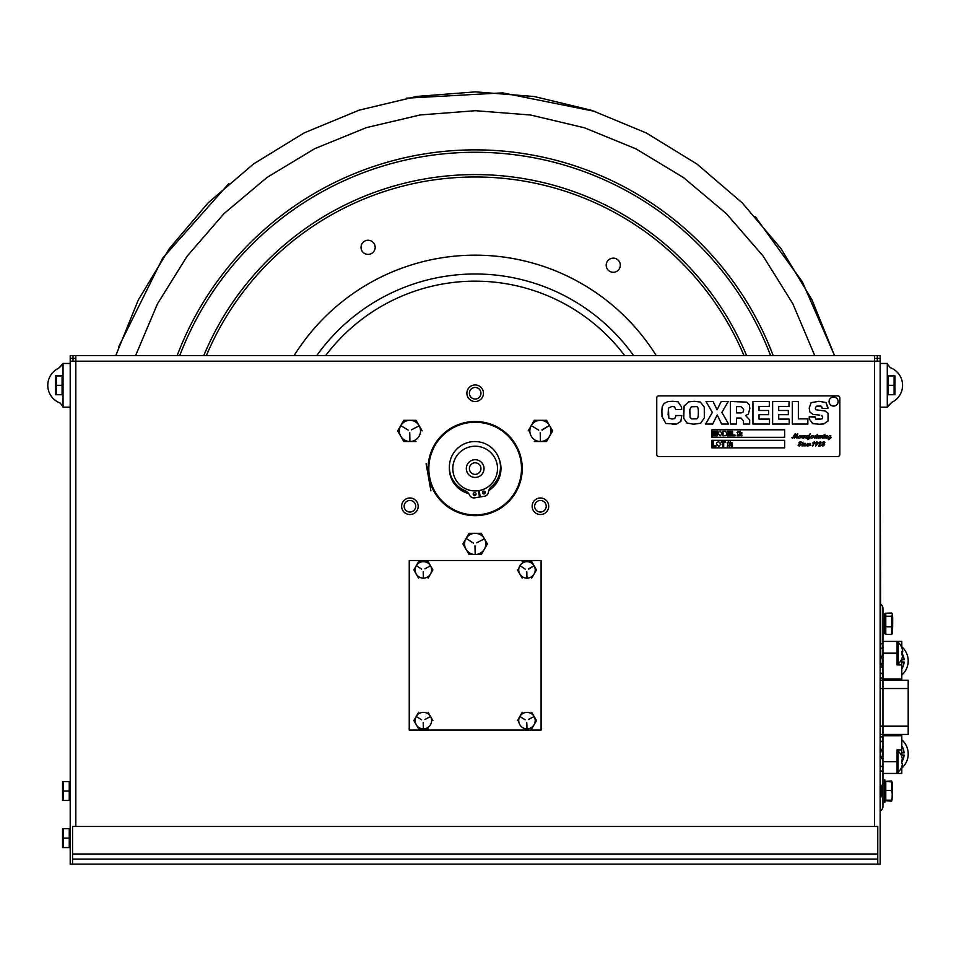 <?xml version="1.0" encoding="UTF-8"?>
<svg xmlns="http://www.w3.org/2000/svg" width="956" height="956" viewBox="0 0 956 956"><rect width="100%" height="100%" fill="white"/><g stroke="black" fill="none" stroke-linecap="round" stroke-linejoin="round"><path stroke-width="1.43" d="M70.194 864.14L70.194 355.56L75.823 355.56L75.823 361.189L70.194 361.189L70.194 363.471L70.194 355.56L880.141 355.56L880.141 864.14L70.194 864.14L70.194 407.172L63.036 407.172L63.036 363.471L70.194 363.471L70.194 864.14M874.513 826.462L874.513 355.56L880.141 355.56L880.141 363.471L887.299 363.471L887.299 407.172L880.141 407.172L880.141 864.14M548.708 506.25A8.293 8.293 0 0 1 536.28 513.432A8.293 8.293 0 0 1 536.28 499.08A8.293 8.293 0 0 1 548.708 506.25M418.202 506.25A8.293 8.293 0 0 1 405.774 513.432A8.293 8.293 0 0 1 405.774 499.08A8.293 8.293 0 0 1 418.202 506.25M483.461 393.239A8.293 8.293 0 0 1 471.021 400.409A8.293 8.293 0 0 1 471.021 386.057A8.293 8.293 0 0 1 483.461 393.239M75.823 826.462L75.823 361.189L880.141 361.189L880.141 363.471L880.141 361.189M880.141 358.38L874.513 358.38L880.141 358.38M75.823 358.38L70.194 358.38L75.823 358.38M882.962 643.185A18.833 18.833 0 0 0 880.141 644.475L880.141 407.172L880.703 662.03A8.735 8.735 0 0 0 882.962 666.846A8.735 8.735 0 0 1 880.703 662.03L880.141 662.03M475.168 387.455A5.784 5.784 0 0 0 469.384 393.239A5.784 5.784 0 0 0 475.168 399.022A5.784 5.784 0 0 1 470.161 390.347A5.784 5.784 0 0 1 480.175 390.347A5.784 5.784 0 0 1 475.168 399.022A5.784 5.784 0 0 0 480.952 393.239A5.784 5.784 0 0 0 475.168 387.455M537.523 511.257A5.784 5.784 0 0 0 545.434 509.142A5.784 5.784 0 0 0 543.307 501.243A5.784 5.784 0 0 1 543.307 511.257A5.784 5.784 0 0 1 534.643 506.25A5.784 5.784 0 0 1 543.307 501.243A5.784 5.784 0 0 0 535.408 503.358A5.784 5.784 0 0 0 537.523 511.257M407.029 501.243A5.784 5.784 0 0 0 404.914 509.142A5.784 5.784 0 0 0 412.813 511.257A5.784 5.784 0 0 1 404.137 506.25A5.784 5.784 0 0 1 412.813 501.243A5.784 5.784 0 0 1 412.813 511.257A5.784 5.784 0 0 0 414.928 503.358A5.784 5.784 0 0 0 407.029 501.243M72.548 826.462L877.787 826.462L877.787 854.007L72.548 854.007L72.548 826.462M877.787 864.14L877.787 854.007M72.548 864.14L72.548 854.007M877.787 859.074L72.548 859.074M73.015 355.56L73.015 361.189L73.015 355.56L70.194 355.56M882.962 647.571A14.782 14.782 0 0 0 880.141 649.339L880.141 659.771M881.301 677.923L880.141 677.923L880.141 680.278L880.141 667.491M882.962 740.613A14.782 14.782 0 0 0 880.141 742.382L880.141 677.923L880.141 680.278L908.2 680.278L908.2 688.523L880.141 688.523L908.2 688.523L908.2 726.19L880.141 726.19L908.2 726.19L908.2 734.435L880.141 734.435L880.141 737.506A18.833 18.833 0 0 1 882.962 736.228M880.141 755.073L880.141 761.669C880.141 779.212 880.141 744.127 880.141 761.669L880.141 765.493A14.782 14.782 0 0 0 882.962 767.262M880.141 752.802L880.703 752.802A8.735 8.735 0 0 1 882.962 747.998A8.735 8.735 0 0 0 880.703 752.802L880.141 742.382L880.141 770.369A18.833 18.833 0 0 0 882.962 771.647M880.141 838.137C880.141 861.953 880.141 814.333 880.141 838.137M880.141 796.934L880.141 798.212L880.141 796.934L881.05 796.934L881.05 785.163L880.141 785.163M877.333 355.56L877.333 361.189L877.333 355.56M70.194 623.79C70.194 647.606 70.194 599.974 70.194 623.79M70.194 838.137C70.194 861.953 70.194 814.333 70.194 838.137M70.194 791.054C70.194 814.87 70.194 767.238 70.194 791.054M612.736 272.257A7.062 7.062 0 0 1 607.407 261.251A7.062 7.062 0 0 1 619.608 262.135A7.062 7.062 0 0 1 612.736 272.257M367.57 254.368A7.062 7.062 0 0 1 362.252 243.35A7.062 7.062 0 0 1 374.453 244.246A7.062 7.062 0 0 1 367.57 254.368M316.771 355.56A194.582 194.582 0 0 1 633.565 355.56M613.764 258.168A7.062 7.062 0 0 0 606.893 268.289A7.062 7.062 0 0 0 619.094 269.186A7.062 7.062 0 0 0 613.764 258.168M471.523 446.524A22.358 22.358 0 0 1 496.092 476.447A22.358 22.358 0 0 1 457.888 482.768A22.358 22.358 0 0 1 471.523 446.524M483.903 467.137A8.855 8.855 0 0 1 472.049 476.865A8.855 8.855 0 0 1 469.551 461.736A8.855 8.855 0 0 1 483.903 467.137M480.88 467.639A5.784 5.784 0 0 0 471.499 464.114A5.784 5.784 0 0 0 473.136 473.997A5.784 5.784 0 0 0 480.88 467.639A5.784 5.784 0 0 0 471.499 464.114A5.784 5.784 0 0 0 473.136 473.997A5.784 5.784 0 0 0 480.88 467.639M479.326 491.408A23.207 23.207 0 0 1 478.586 491.527M429.543 476.662A46.342 46.342 0 0 1 490.99 425.026A46.342 46.342 0 0 1 504.983 504.051A46.342 46.342 0 0 1 429.543 476.662M488.851 490.464A25.8 25.8 0 0 0 499.247 459.286M449.392 467.52A25.8 25.8 0 0 0 468.667 493.547M473.196 494.312A25.8 25.8 0 0 0 476.004 494.372M479.004 494.097A25.8 25.8 0 0 0 479.745 493.977M482.672 493.272A25.8 25.8 0 0 0 485.313 492.304A1.434 1.434 0 0 1 483.401 493.87A1.434 1.434 0 0 1 482.995 491.42A1.434 1.434 0 0 1 485.313 492.292M428.802 476.793A47.095 47.095 0 0 1 491.241 424.321A47.095 47.095 0 0 1 505.461 504.625A47.095 47.095 0 0 1 428.802 476.793A47.095 47.095 0 0 0 505.461 504.625A47.095 47.095 0 0 0 491.241 424.321A47.095 47.095 0 0 0 428.802 476.793M478.633 491.862A23.541 23.541 0 0 0 479.386 491.743M479.183 490.571L480.247 496.953L484.513 496.236A4.708 4.708 0 0 0 488.408 492.256A9.417 9.417 0 0 1 491.587 486.449A25.537 25.537 0 0 0 491.539 447.695A25.537 25.537 0 0 0 453.24 453.598A25.537 25.537 0 0 0 464.855 490.571A9.417 9.417 0 0 1 469.671 495.22A4.708 4.708 0 0 0 474.702 497.861L479.494 497.072L478.442 490.691M476.016 493.822A1.434 1.434 0 0 1 474.104 495.399A1.434 1.434 0 0 1 473.698 492.949A1.434 1.434 0 0 1 476.016 493.822M426.938 468.404L427.631 472.348L426.938 468.404M426.101 463.684L430.762 490.022L426.101 463.684M430.893 490.763L430.762 490.022L430.893 490.763M430.57 488.91L430.236 487.022L430.57 488.91M428.85 479.231L428.611 477.892L428.85 479.231M428.945 479.745L428.611 477.857L428.945 479.745M428.647 478.108L428.945 479.793L428.647 478.108M429.16 480.952L429.495 482.84L429.16 480.952M429.758 484.381L430.033 485.887L429.758 484.381M429.973 485.54L429.698 483.999L429.973 485.54M429.865 484.955L429.698 483.999L429.865 484.955M429.734 484.226L430.021 485.863L429.734 484.226M427.523 471.714L426.735 467.305L427.523 471.714M426.842 467.878L427.726 472.873L426.842 467.878M887.299 407.172L891.864 402.321A18.833 18.833 0 0 0 890.144 367.618A18.833 18.833 0 0 1 891.84 402.321M880.141 407.172L880.141 363.471M58.495 368.323A18.833 18.833 0 0 0 58.483 368.335A18.833 18.833 0 0 0 60.097 402.99A18.833 18.833 0 0 0 60.204 403.038A18.833 18.833 0 0 1 60.097 402.99A18.833 18.833 0 0 1 58.483 368.335A18.833 18.833 0 0 1 58.495 368.323M63.036 363.471L58.483 368.335L62.534 364.63M888.244 375.911L888.244 385.328L894.111 385.328L894.111 375.911L888.244 375.911M888.244 385.328L888.244 394.744L894.111 394.744L894.111 385.328M894.111 375.911L894.959 375.911L894.111 375.911M894.959 375.911L894.959 394.744L894.959 375.911M894.959 384.216L894.959 380.823L894.959 384.216M894.959 387.204L894.959 393.992L894.959 387.204M62.092 385.328L62.092 394.744L55.388 394.744L56.225 394.744L56.225 385.328L62.092 385.328L62.092 375.911L56.225 375.911L56.225 385.328M56.225 375.911L55.388 375.911L56.225 375.911M55.388 375.911L55.388 394.744L55.388 375.911M55.388 384.216L55.388 380.823L55.388 384.216M55.388 387.204L55.388 393.992L55.388 387.204M62.546 781.638L62.546 800.471L62.546 781.638M62.546 789.943L62.546 786.561L62.546 789.943M62.546 792.942L62.546 799.718L62.546 792.942M63.383 847.566L62.546 847.566L63.383 847.566L62.546 847.566L62.546 828.721L63.383 828.721L62.546 828.721L62.546 847.566L69.25 847.566L69.25 838.137L63.383 838.137L63.383 847.566M62.546 837.038L62.546 833.644L62.546 837.038M62.546 840.025L62.546 846.813L62.546 840.025M69.25 800.471L69.25 791.054L63.383 791.054L63.383 800.471L69.25 800.471M69.25 791.054L69.25 781.638L63.383 781.638L63.383 791.054M69.25 838.137L69.25 828.721L63.383 828.721L63.383 838.137M63.383 828.721L62.546 828.721L63.383 828.721M62.546 828.721L62.546 847.566L62.546 828.721M409.24 560.503L409.24 730.025L541.096 730.025L541.096 560.503L409.24 560.503M880.141 805.37L880.141 609.474M880.141 653.175C880.141 670.718 880.141 635.62 880.141 653.175M882.962 805.37L882.962 773.428L882.962 775.603L882.962 773.428L897.087 773.428L897.087 749.91L901.795 749.91L901.795 735.75L882.962 735.75L882.962 608.602L882.962 805.37M882.962 641.416L882.962 639.229L882.962 641.416L901.795 641.416L901.795 647.415M882.962 629.968L882.962 617.612L882.962 629.968M882.962 797.232L882.962 784.876L882.962 797.232M882.962 806.243A5.628 5.628 0 0 1 880.141 811.118A5.628 5.628 0 0 0 882.962 806.243M882.962 608.602A5.628 5.628 0 0 0 880.141 603.726A5.628 5.628 0 0 1 882.962 608.602M901.795 658.935L901.795 664.922L897.087 664.922L897.087 641.416M882.962 679.095L901.795 679.095L901.795 664.922M901.795 749.91L901.795 756.519A14.543 14.543 0 0 1 901.831 756.602L901.795 756.841A14.424 14.424 0 0 1 902.512 759.865A14.424 14.424 0 0 0 901.747 756.71L901.831 756.602A14.543 14.543 0 0 0 897.935 750.878L897.935 761.669L882.962 761.669L882.962 735.75M901.795 759.865L901.795 760.558M901.795 762.78L901.795 763.462M901.795 766.497L901.747 766.628A14.424 14.424 0 0 0 902.512 763.462A14.424 14.424 0 0 1 901.747 766.628M901.795 766.82L901.795 773.428L882.962 773.428L882.962 761.669M882.962 667.001L880.141 667.001M882.962 773.428L897.087 773.428L882.962 773.428M884.838 633.529L884.838 614.051L884.838 633.529M884.838 618.938L884.838 628.63L884.838 618.938M884.838 782.594L884.838 799.515L884.838 782.594M884.838 795.261L884.838 786.848L884.838 795.261M884.838 613.752L884.838 633.828L884.838 613.752M884.838 628.785L884.838 618.795L884.838 628.785M884.838 779.702L884.838 802.395L884.838 779.702M884.838 785.414L884.838 796.695L884.838 785.414M897.337 653.175C897.337 639.313 897.337 639.313 897.337 653.175C897.337 667.037 897.337 667.037 897.337 653.175C897.337 647.152 897.337 647.152 897.337 653.175C897.337 659.198 897.337 659.198 897.337 653.175M901.998 658.134A14.424 14.424 0 0 0 902.763 654.968A14.424 14.424 0 0 1 901.998 658.134L902.07 658.242A14.543 14.543 0 0 1 898.186 663.966L898.186 642.384A14.543 14.543 0 0 1 902.07 648.108L901.998 648.216A14.424 14.424 0 0 1 902.763 651.371A14.424 14.424 0 0 0 901.998 648.216M902.763 654.968L901.998 654.968A12.034 6.979 -90 0 0 901.998 651.371L902.763 651.371M901.831 766.736A14.543 14.543 0 0 1 897.935 772.46L897.935 761.669M901.747 756.71A14.424 14.424 0 0 1 902.512 759.865A14.424 14.424 0 0 0 901.795 756.841M902.512 763.462L901.747 763.462A12.034 6.979 -90 0 0 901.747 759.865L902.512 759.865M892.498 623.706L892.498 633.207L892.689 622.523M892.498 621.531L892.498 616.883M892.498 625.654L892.498 632.167L892.498 625.654M885.782 616.262L885.782 626.813L891.649 626.813L891.649 616.262L885.782 616.262L885.782 613.226L891.649 613.226L892.498 614.744L891.649 616.262M885.782 626.813L885.782 634.354L891.649 634.354L891.649 626.813M891.649 631.318L892.498 632.836L891.649 634.354M892.33 623.79L892.271 628.69M892.33 615.389L892.271 618.89M892.486 785.617L891.649 780.968L885.782 781.363L891.649 781.924M885.782 781.363L885.782 790.493L891.649 790.493L891.649 781.363M885.782 790.493L885.782 800.184L891.649 800.184L892.498 795.344L891.649 790.493M885.782 800.184L891.649 800.184M892.486 795.798L891.828 800.22M892.486 786.31L891.649 791.616M892.486 796.491L892.498 785.258L892.067 799.861M892.498 789.166L892.498 782.39L892.498 789.166M892.498 791.747L892.498 795.165L892.498 791.747M892.486 794.938L891.948 790.6M885.782 800.734L891.649 801.14L891.649 799.634L891.649 801.14M892.486 787.17L892.067 791.054M892.498 792.357L892.498 796.527L892.498 792.357M892.689 625.535L892.498 631.916L892.438 623.79M892.438 632.035L892.486 632.693M892.187 633.732L891.649 634.545L885.782 634.354M885.782 613.226L891.649 613.023L892.187 613.848M892.438 615.533L892.486 616.704M892.39 615.712L892.486 614.875M892.39 624.244L892.486 621.974M892.39 632.322L892.486 630.864M901.795 675.056A18.833 18.833 0 0 0 901.795 646.758M880.141 677.326A18.833 18.833 0 0 0 882.962 678.617M884.467 679.095A18.833 18.833 0 0 0 894.266 679.095M904.101 659.771A14.782 14.782 0 0 0 902.07 653.342A14.782 14.782 0 0 1 904.101 659.771L901.795 659.771L904.101 659.771M882.962 654.968A8.735 8.735 0 0 0 880.703 659.771M880.141 672.462A14.782 14.782 0 0 0 882.962 674.231A14.782 14.782 0 0 1 880.141 672.462M901.795 662.03L904.101 662.03L901.795 662.03M901.795 668.913A14.782 14.782 0 0 0 904.101 662.03M882.962 659.951A6.477 6.477 0 0 0 882.962 661.863M901.795 768.086A18.833 18.833 0 0 0 901.795 739.789M894.266 735.75A18.833 18.833 0 0 0 884.467 735.75M904.101 752.802A14.782 14.782 0 0 0 901.795 745.931A14.782 14.782 0 0 1 904.101 752.802L901.795 752.802L904.101 752.802M880.703 755.073A8.735 8.735 0 0 0 882.962 759.877M901.795 755.073L904.101 755.073A14.782 14.782 0 0 1 901.819 761.896A14.782 14.782 0 0 0 904.101 755.073L901.795 755.073M882.962 752.981A6.477 6.477 0 0 0 882.962 754.893M403.791 420.317L397.684 430.905L403.791 420.317L416.039 420.317L403.791 420.317M397.684 430.905L403.791 441.505L397.684 430.905M403.791 441.505L416.039 441.505L403.791 441.505M422.158 430.905L416.039 420.317L422.158 430.905M409.921 420.317A10.6 10.6 0 0 1 420.52 430.905A10.6 10.6 0 0 1 409.921 441.505A10.6 10.6 0 0 1 399.321 430.905A10.6 10.6 0 0 1 409.921 420.317M411.462 429.806L418.537 426.149L411.462 429.806M408.2 430.128L401.233 425.886L408.2 430.128M409.73 432.793L409.921 440.943L409.73 432.793M541.956 429.806L548.852 425.826L542.148 430.128M540.415 420.317A10.6 10.6 0 0 1 551.015 430.905A10.6 10.6 0 0 1 540.415 441.505A10.6 10.6 0 0 1 529.827 430.905A10.6 10.6 0 0 1 540.415 420.317L546.545 420.317L534.296 420.317L528.178 430.905L534.296 420.317L540.415 420.317M538.694 430.128L531.739 425.886L538.694 430.128M540.236 432.793L540.415 440.943L540.236 432.793M552.664 430.905L546.545 420.317L552.664 430.905L546.545 441.505L552.664 430.905M534.296 441.505L546.545 441.505L534.296 441.505M469.049 533.329L462.931 543.928L469.049 533.329L481.298 533.329L487.405 543.928L481.298 554.516L469.049 554.516L462.931 543.928L469.049 554.516L481.298 554.516L487.405 543.928L481.298 533.329L469.049 533.329M475.168 533.329A10.6 10.6 0 0 1 485.768 543.928A10.6 10.6 0 0 1 475.168 554.516A10.6 10.6 0 0 1 464.58 543.928A10.6 10.6 0 0 1 475.168 533.329M476.709 542.817L483.784 539.16L476.709 542.817M473.447 543.139L466.743 538.837L473.447 543.139M474.977 545.804L475.168 553.954L474.977 545.804M418.609 561.674L413.852 569.919L418.609 561.674L428.133 561.674L418.609 561.674M413.852 569.919L418.609 578.153L413.852 569.919M432.889 569.919L428.133 561.674L432.889 569.919L428.133 578.153L432.889 569.919M423.377 561.674A8.246 8.246 0 0 1 431.61 569.919A8.246 8.246 0 0 1 423.377 578.153A8.246 8.246 0 0 1 415.131 569.919A8.246 8.246 0 0 1 423.377 561.674M424.906 568.808L430.021 566.083L424.906 568.808M421.644 569.143L416.983 566.012L421.644 569.143M423.185 571.796L423.377 577.591L423.185 571.796M517.447 569.919L522.203 578.153L517.447 569.919M528.501 568.808L533.615 566.083L528.692 569.143M526.971 561.674A8.246 8.246 0 0 1 535.205 569.919A8.246 8.246 0 0 1 526.971 578.153A8.246 8.246 0 0 1 518.726 569.919A8.246 8.246 0 0 1 526.971 561.674L531.727 561.674L536.483 569.919L531.727 578.153L536.483 569.919L531.727 561.674L522.203 561.674L526.971 561.674M525.238 569.143L520.578 566.012L525.238 569.143M526.78 571.796L526.971 577.591L526.78 571.796M432.889 720.609L428.133 712.363L432.889 720.609M418.609 712.363L413.852 720.609L418.609 712.363M413.852 720.609L418.609 728.842L413.852 720.609M418.609 728.842L428.133 728.842L418.609 728.842M423.377 712.363A8.246 8.246 0 0 1 431.61 720.609A8.246 8.246 0 0 1 423.377 728.842A8.246 8.246 0 0 1 415.131 720.609A8.246 8.246 0 0 1 423.377 712.363M424.906 719.498L430.021 716.773L424.906 719.498M421.644 719.832L416.72 716.773L421.644 719.832M423.185 722.485L423.377 728.281L423.185 722.485M526.971 712.363A8.246 8.246 0 0 1 535.205 720.609A8.246 8.246 0 0 1 526.971 728.842A8.246 8.246 0 0 1 518.726 720.609A8.246 8.246 0 0 1 526.971 712.363M528.501 719.498L533.615 716.773L528.501 719.498M525.238 719.832L520.327 716.773L525.238 719.832M526.78 722.485L526.971 728.281L526.78 722.485M531.727 728.842L536.483 720.609L531.727 728.842M536.483 720.609L531.727 712.363L536.483 720.609M522.203 712.363L517.447 720.609L522.203 712.363M691.331 406.79L689.79 409.622L690.136 417.629L691.857 418.895L696.35 418.836C697.76 419.015 698.418 416.912 698.334 412.514C698.454 408.284 697.784 406.324 696.327 406.635L691.331 406.79M736.467 412.92L741.259 412.92L743.421 411.881L743.637 409.335L740.972 406.647L736.467 406.647L736.467 412.92L741.259 412.92L743.421 411.881L743.637 409.335M827.944 407.471L826.02 402.536L818.874 401.293L811.106 402.679L809.218 408.033L811.106 402.679L818.874 401.293L826.02 402.536L827.908 408.511L822.148 408.511L827.908 408.511M819.758 415.107L813.042 414.426L809.887 412.084L809.218 408.033M820.81 419.457L815.827 419.17L822.184 418.8L822.626 417.186L821.802 415.454M814.954 417.186L809.218 416.744L814.954 416.744L815.827 419.17M812.708 423.639L819.292 424.225L812.708 423.639L809.314 419.039L809.218 416.744M815.934 409.789L815.289 408.14L816.424 406.145L815.289 408.14L815.934 409.789L825.303 411.032L828.039 413.279L828.051 420.963L823.749 423.95L819.292 424.225M821.981 406.981L822.148 408.511L820.917 406.049L816.424 406.145M788.987 406.42L788.987 401.448L772.615 401.448L772.615 424.058L789.19 424.058L789.19 419.098L789.19 424.058L772.615 424.058L772.615 401.448L788.987 401.448L788.987 406.42L778.698 406.42L778.698 410.494L788.318 410.494L788.318 414.677L788.318 410.494M730.384 424.058L736.467 424.058L730.384 424.058L730.384 401.448L730.384 424.058M736.467 418.047L740.96 418.047L736.467 418.047L736.467 424.058M743.493 421.046L743.493 424.058L749.671 424.058L743.493 424.058L743.493 421.046L740.96 418.047M748.321 414.163L749.851 408.427L748.321 414.163L745.572 415.49L749.671 419.923L749.671 424.058M746.839 402.141L730.384 401.448L746.839 402.141L749.325 404.747L749.851 408.427M684.102 406.121L683.755 418.31L686.898 422.982L693.626 424.225L686.898 422.982L683.755 418.31L683.504 413.948L684.102 406.121L688.451 401.926L694.391 401.293L700.354 402.07L694.391 401.293M704.548 412.884L704.261 407.017L700.354 402.07L704.261 407.017L704.321 417.939L700.64 423.209L693.626 424.225M698.334 412.514C698.454 408.284 697.784 406.324 696.327 406.635L694.211 406.491M691.857 418.895L696.35 418.836M689.79 409.622L689.73 413.1M675.808 415.513L675.808 416.195L675.808 415.513L681.783 415.513L675.808 415.513M674.793 418.585L672.056 419.027L668.818 418.13L672.056 419.027L674.793 418.585L675.808 416.195M668.113 414.785L668.435 408.069L668.818 418.13M671.865 406.491L674.589 406.814L671.865 406.491L668.435 408.069M675.665 409.526L681.676 409.526L675.665 409.526L674.589 406.814M677.983 401.783L672.833 401.293L677.983 401.783L681.58 407.029L681.676 409.526M663.966 403.48L662.173 406.85L661.875 410.745L662.173 406.85L663.966 403.48L668.125 401.52L672.833 401.293M672.199 424.225L676.657 424.034L680.875 421.393L681.783 415.513L680.875 421.393L676.657 424.034L665.902 423.496L662.03 416.625L661.875 410.745M728.257 401.448L721.23 401.448L718.147 407.686L721.23 401.448L728.257 401.448L721.888 412.406L728.603 424.058L721.649 424.058L728.603 424.058M713.045 401.448L705.994 401.448L713.045 401.448L717.072 409.754L718.147 407.686M705.564 424.058L712.686 424.058L716.068 417.21L712.686 424.058L705.564 424.058L712.351 412.406L705.994 401.448M769.317 406.42L769.317 401.448L752.946 401.448L752.946 424.058L769.52 424.058L769.52 419.098L769.52 424.058L752.946 424.058L752.946 401.448L769.317 401.448L769.317 406.42L759.028 406.42L759.028 410.494L768.648 410.494L768.648 414.677L768.648 410.494M798.368 401.448L792.285 401.448L792.285 424.058L807.856 424.058L807.856 418.859L807.856 424.058L792.285 424.058L792.285 401.448L798.368 401.448L798.368 418.859L807.856 418.859M711.945 429.782L711.945 437.31L784.649 437.31L784.649 429.782L711.945 429.782L784.649 429.782L784.649 437.31L711.945 437.31L711.945 429.782M717.944 433.57L718.147 432.423L720.131 431.216L722.33 433.546L720.143 435.864L717.944 433.57M712.901 435.805L712.901 431.287L714.359 431.287L715.088 434.371L715.829 431.287L717.287 431.287L717.287 435.805L716.438 435.805L716.403 432.243L715.59 435.805L714.598 435.805L713.785 432.243L713.75 435.805L712.901 435.805M737.446 434.622L737.757 433.056L737.004 432.399L737.901 432.399L738.116 431.287L739.275 432.399L740.159 431.287L739.621 433.964L740.35 434.622L739.49 434.622L739.251 435.805L738.582 435.805L738.821 434.622L737.207 435.805L737.446 434.622M741.008 435.805L741.008 434.956L741.856 434.956L741.856 435.805L741.008 435.805M741.008 433.379L741.008 432.53L741.856 432.53L741.856 433.379L741.008 433.379M731.77 435.805L731.77 431.287L732.619 431.287L732.619 435.016L734.973 435.016L734.973 435.805L731.77 435.805M727.576 435.805L727.576 431.287L730.91 431.287L730.91 432.064L728.424 432.064L728.424 433.056L730.719 433.056L730.719 433.845L728.424 433.845L728.424 435.016L730.982 435.016L730.982 435.805L727.576 435.805M723.059 431.287L725.592 431.371L726.847 433.582L726.225 435.35L723.059 435.805L723.059 431.287M658.827 395.868A2.067 2.067 0 0 0 656.748 397.947L656.748 454.447A2.067 2.067 0 0 0 658.827 456.526L837.767 456.526A2.067 2.067 0 0 0 839.834 454.447L839.834 397.947A2.067 2.067 0 0 0 837.767 395.868L658.827 395.868M711.945 447.862L711.945 440.322L784.649 440.322L784.649 447.862L711.945 447.862L784.649 447.862L784.649 440.322L711.945 440.322L711.945 447.862M768.648 414.677L759.028 414.677L759.028 419.098L769.52 419.098M721.649 424.058L717.227 414.904L716.068 417.21M788.318 414.677L778.698 414.677L778.698 419.098L789.19 419.098M824.873 442.532L823.749 443.632L824.634 444.719L822.877 446.082L821.694 445.173L822.399 444.707L822.937 445.843L823.737 444.66L822.901 443.799L824.072 442.485L823.475 441.839L822.256 442.688L823.725 441.564L824.873 442.532M823.988 434.872L825.004 434.287L823.988 434.872M818.874 445.377L821.156 445.03L820.129 446.07L818.372 446.01L820.583 442.616L819.985 441.911L819.674 443.046L818.766 442.975L820.368 441.564L821.503 442.628L818.874 445.377M799.336 446.082L798.117 445.424L798.523 444.707L799.455 445.831L800.268 445.066L798.917 442.855L800.256 441.564L801.319 442.114L799.515 442.413L800.949 444.683L799.336 446.082M816.866 441.564L818.025 442.998L815.695 446.07L817.249 442.413L816.806 441.791L815.958 444.277L815.133 443.273L816.866 441.564M808.549 445.09L810.019 443.357L810.664 443.895L809.29 444.946L810.903 445.317L807.151 446.07L806.219 445.138L807.748 443.357L808.37 443.907L807.545 443.62L806.948 444.731L807.593 445.544L808.573 444.958M806.243 445.305L805.012 446.07L804.892 443.942L803.877 445.914L803.16 445.341L802.096 446.082L802.072 443.524L802.897 443.357L802.395 445.197L803.183 444.958M803.16 445.448L804.414 443.345L804.092 444.361L805.442 443.357L805.358 445.365L806.243 444.958M813.783 442.186L812.803 442.975L814.548 441.564L814.44 442.795L812.779 446.082L813.783 442.186M802.12 442.736L803.124 442.15L802.12 442.736M821.204 437.095L820.463 437.633L820.786 435.494L819.937 435.673L818.826 437.717L819.113 435.506L818.276 435.673L818.372 438.218L819.507 437.49L820.021 438.218L822.351 436.486L822.327 438.218L823.534 437.454M821.132 437.179L821.921 435.494L822.029 436.306L823.212 435.506L822.638 437.31L823.534 437.131M825.064 437.454L823.976 438.218L823.498 437.501L823.952 435.673L824.777 435.506L824.431 437.573L825.064 437.095M828.123 437.454L826.892 438.218L826.761 436.091L825.757 438.063L825.04 437.597L826.283 435.494L825.972 436.51L827.322 435.494L827.227 437.513L828.123 437.095M828.087 437.25L829.605 435.494L830.8 435.506L830.322 437.776L831.182 437.454L828.733 439.748L828.195 439.186L829.629 437.466L828.673 438.123L828.087 437.25M817.882 437.454L816.663 438.218L816.066 437.394L816.209 435.601L817.631 434.442L816.854 437.286L817.882 437.095M816.089 437.454L814.667 438.218L813.735 437.286L815.265 435.494L815.898 436.055L815.062 435.769L814.464 436.868L815.11 437.693L816.089 437.095M813.771 437.454L811.058 438.218L810.401 437.322L812.026 435.494L813.389 435.494L812.899 437.358L813.771 437.095M810.449 437.454L807.904 439.736L808.131 437.227L806.733 438.218L804.558 437.501L804.988 435.673L805.824 435.506L805.538 437.717L807.497 435.494L806.983 437.346L807.653 437.346L810.138 433.701L809.039 437.406L810.449 437.095M804.593 437.454L803.363 438.218L803.243 436.091L802.227 438.063L801.51 437.49M801.546 437.454L798.834 438.218L798.176 437.322L799.802 435.494L801.164 435.494L800.674 437.358L801.546 437.095M798.224 437.454L796.946 438.207L796.24 436.976L797.065 434.167L794.269 438.147L794.747 434.203L792.512 438.207L791.891 437.693L792.835 437.8L795.32 433.689L795.141 437.37L797.782 433.689L797.101 437L797.483 437.633L798.224 437.095M801.51 437.597L802.765 435.494L802.442 436.51L803.793 435.494L803.709 437.513L804.593 437.095M838.113 401.568A4.517 4.517 0 0 1 831.326 405.475A4.517 4.517 0 0 1 831.326 397.648A4.517 4.517 0 0 1 838.113 401.568M732.451 442.843L732.451 444.086L731.328 444.086L731.328 442.843L732.451 442.843M732.451 445.149L732.451 446.404L731.328 446.404L731.328 445.149L732.451 445.149M718.673 446.476L716.379 444.074L716.594 442.867L718.661 441.612L720.943 444.05L718.673 446.476M715.889 446.404L712.578 446.404L712.578 441.732L713.535 441.732L713.535 445.604L715.889 445.604L715.889 446.404M723.704 446.404L722.748 446.404L722.748 442.485L721.35 442.485L721.35 441.696L725.09 441.696L725.09 442.485L723.704 442.485L723.704 446.404M727.301 446.476L727.886 443.572L727.11 442.855L728.03 442.855L728.281 441.612L729.452 442.855L730.456 441.612L729.858 444.516L730.635 445.221L729.715 445.221L729.452 446.476L728.281 445.221L727.301 446.476M206.376 355.56A291.58 291.58 0 0 1 743.959 355.56M746.576 355.56A293.994 293.994 0 0 0 203.771 355.56M294.137 355.56A213.415 213.415 0 0 1 656.198 355.56A213.415 213.415 0 0 0 294.137 355.56M179.752 355.56A316.293 316.293 0 0 1 770.584 355.56M773.165 355.56A318.707 318.707 0 0 0 177.171 355.56M325.661 355.56A187.424 187.424 0 0 1 624.674 355.56M898.186 653.175L882.962 653.175M135.597 355.56L157.477 303.817L187.245 256.029L224.086 213.547L266.975 177.481L314.775 148.646L366.279 127.662L420.258 114.935L475.467 110.705L530.628 115.019L584.51 127.805L635.883 148.813L683.54 177.601L726.285 213.582L763.043 255.957L792.811 303.697L814.727 355.56M115.796 355.56L138.25 300.053L169.308 248.656L208.085 202.887L253.471 163.99L304.235 132.86L359.062 110.191L416.589 96.448L475.467 91.86L534.296 96.532L591.728 110.346L646.399 133.015L697.008 164.097L742.262 202.899L780.956 248.548L812.014 299.909L834.528 355.56L802.431 281.972L755.168 216.534M595.05 111.446L502.593 92.863L406.515 98.169M228.89 183.504L162.735 258.084L118.663 346.861M887.299 363.937L890.239 367.654M887.801 406.025L891.864 402.321M63.036 406.706L60.097 402.99M892.689 623.336L892.689 621.711M892.689 622.308L892.689 616.99"/></g></svg>
